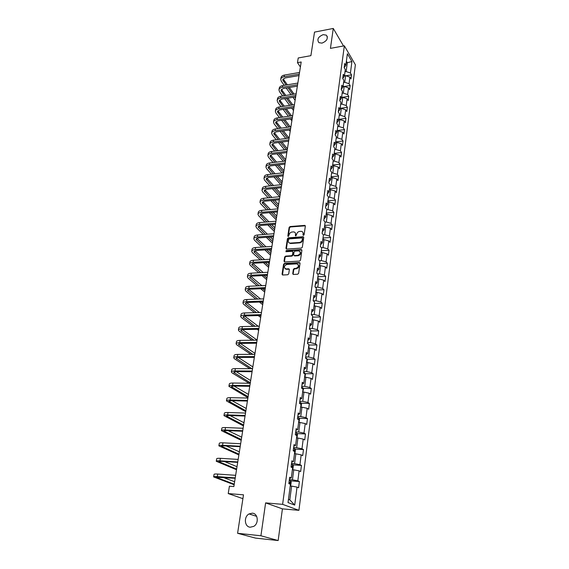 <?xml version="1.0" encoding="UTF-8"?>
<svg xmlns="http://www.w3.org/2000/svg" width="569" height="569" viewBox="0 0 569 569"><rect width="100%" height="100%" fill="white"/><g stroke="black" fill="none" stroke-linecap="round" stroke-linejoin="round"><path stroke-width="0.85" d="M303.455 235.381L304.109 234.762L305.347 226.113L304.82 225.381L290.041 226.554L289.116 227.422L287.822 235.993L288.305 236.519L289.123 234.798C289.514 233.212 290.503 232.287 292.096 232.01L293.81 231.924C295.055 232.173 295.624 232.97 295.524 234.307L295.361 235.424L295.844 235.95L296.662 234.222C297.054 232.636 298.049 231.697 299.65 231.419L301.392 231.334C302.644 231.597 303.22 232.394 303.121 233.731L302.964 234.855L303.455 235.381M252.337 513.167L249.051 513.935C243.582 516.73 244.457 526.937 250.26 527.214L253.738 526.368C259.137 523.38 258.02 513.352 252.337 513.167M323.199 34.638C318.199 36.75 316.755 39.417 318.875 42.654L321.94 43.137C326.912 41.075 328.384 38.415 326.35 35.164L323.199 34.638M292.743 273.646L293.398 274.45L297.658 274.23L298.618 273.333L300.041 263.34L299.408 262.544L284.493 263.426L283.547 264.308L282.053 274.208L282.701 275.012L287.772 274.749L288.725 273.86L289.351 269.592L288.718 268.796L285.994 268.938C283.582 267.487 283.86 265.986 286.833 264.443L296.812 263.874C299.237 265.346 298.945 266.854 295.958 268.383L294.315 268.476L293.362 269.372L292.743 273.646L293.177 274.414M343.498 45.968L333.278 28.45L314.515 32.106L310.894 55.67L298.227 57.967L297.466 62.661L301.186 62L233.859 486.566L229.407 486.218L228.226 493.572L242.906 498.672M260.922 535.77L278.163 540.55L282.416 508.871L265.609 502.889L260.922 535.77L237.593 533.295L243.496 494.824L228.226 493.572M265.609 502.889L282.615 504.347L344.345 45.812L355.376 64.759L298.924 510.329L282.615 504.347M333.278 28.45L330.433 48.365L344.345 45.812M301.392 248.098L302.338 247.216L303.725 237.486L303.17 236.732L288.348 237.821L287.416 238.696L285.965 248.333L286.534 249.094L301.392 248.098M301.897 250.324L300.489 260.182L299.543 261.071L284.713 261.968L284.023 261.185L284.656 256.989L285.595 256.107L291.563 255.73L292.502 254.848L292.914 252.067L292.324 251.299L285.944 251.704L286.186 250.552L301.186 249.549L301.897 250.324M278.163 540.55L255.502 538.103L237.593 533.295M299.379 481.509L297.836 480.826L299.123 470.862L300.652 471.573L301.442 465.414L299.92 464.681L301.186 454.866L302.701 455.634L303.476 449.567L301.975 448.777L303.22 439.112L304.714 439.929L305.475 433.955L303.995 433.109L305.219 423.585L306.698 424.46L307.452 418.571L305.98 417.674L307.196 408.293L308.647 409.218L309.394 403.414L307.943 402.468L309.138 393.222L310.574 394.196L311.307 388.478L309.877 387.482L311.051 378.371L312.473 379.388L313.192 373.755L311.784 372.716L312.943 363.733L314.344 364.8L315.055 359.245L313.661 358.164L314.799 349.309L316.186 350.419L316.89 344.942L315.511 343.818L316.634 335.091L318.007 336.236L318.697 330.838L317.331 329.671L318.441 321.065L319.799 322.26L320.482 316.94L319.131 315.731L320.226 307.246L321.563 308.476L322.239 303.227L320.902 301.983L321.983 293.618L323.306 294.884L323.967 289.706L322.651 288.426L323.718 280.176L325.027 281.484L325.681 276.378L324.38 275.055L325.425 266.918L326.72 268.262L327.367 263.227L326.08 261.868L327.111 253.838L328.391 255.225L329.024 250.253L327.751 248.859L328.775 240.943L330.041 242.358L330.667 237.458L329.408 236.028L330.418 228.219L331.663 229.67L332.289 224.833L331.044 223.368L332.033 215.665L333.27 217.145L333.882 212.372L332.652 210.879L333.633 203.275L334.857 204.79L335.461 200.082L334.245 198.553L335.212 191.049L336.421 192.592L337.012 187.948L335.81 186.39L336.763 178.986L337.965 180.558L338.548 175.97L337.36 174.384L338.299 167.08L339.487 168.68L340.063 164.157L338.889 162.542L339.814 155.323L340.987 156.959L341.564 152.485L340.397 150.849L341.315 143.722L342.474 145.38L343.036 140.97L341.884 139.305L342.787 132.271L343.939 133.957L344.494 129.597L343.356 127.904L344.245 120.962L345.383 122.676L345.938 118.373L344.807 116.652L345.689 109.796L346.813 111.531L347.353 107.285L346.237 105.542L347.111 98.771L348.221 100.528L348.761 96.339L347.652 94.568L348.513 87.882L349.615 89.667L350.148 85.521L349.046 83.735L349.899 77.135L350.988 78.935L351.514 74.845L350.433 73.031L351.912 61.523L347.375 53.756L345.838 65.364L344.714 63.493L344.167 67.64L345.291 69.503L344.409 76.161L343.278 74.311L342.723 78.508L343.854 80.35L342.965 87.093L341.82 85.265L341.258 89.518L342.403 91.332L341.5 98.16L340.347 96.36L339.771 100.663L340.931 102.456L340.02 109.376L338.854 107.598L338.271 111.958L339.444 113.729L338.519 120.735L337.339 118.985L336.748 123.402L337.936 125.137L336.997 132.236L335.802 130.514L335.205 134.988L336.407 136.702L335.454 143.893L334.252 142.2L333.647 146.731L334.857 148.417L333.896 155.707L332.673 154.035L332.061 158.63L333.285 160.287L332.31 167.67L331.08 166.034L330.461 170.686L331.699 172.315L330.71 179.797L329.458 178.189L328.832 182.905L330.084 184.505L329.081 192.087L327.822 190.508L327.189 195.288L328.455 196.86L327.438 204.541L326.158 202.998L325.518 207.841L326.798 209.378L325.767 217.166L324.479 215.651L323.825 220.566L325.119 222.066L324.074 229.968L322.772 228.482L322.111 233.468L323.42 234.933L322.36 242.942L321.037 241.498L320.368 246.548L321.691 247.977L320.617 256.1L319.287 254.684L318.604 259.813L319.942 261.207L318.853 269.436L317.509 268.063L316.812 273.262L318.171 274.621L317.068 282.964L315.703 281.634L314.998 286.904L316.371 288.22L315.254 296.684L313.868 295.389L313.163 300.738L314.55 302.018L313.412 310.603L312.011 309.351L311.293 314.771L312.701 316.008L311.549 324.721L310.133 323.512L309.401 329.01L310.823 330.205L309.65 339.046L308.22 337.872L307.48 343.456L308.917 344.608L307.729 353.577L306.278 352.453L305.525 358.114L306.983 359.224L305.781 368.321L304.315 367.247L303.547 372.994L305.027 374.053L303.803 383.286L302.317 382.254L301.542 388.094L303.035 389.096L301.798 398.471L300.29 397.496L299.5 403.414L301.015 404.374L299.756 413.891L298.234 412.966L297.431 418.976L298.967 419.879L297.687 429.538L296.143 428.67L295.332 434.773L296.883 435.626L295.588 445.435L294.024 444.609L293.199 450.812L294.77 451.608L293.455 461.566L291.869 460.805L291.029 467.099L292.622 467.839L291.285 477.953L289.678 477.249L288.832 483.643L290.446 484.326L288.028 502.583L294.714 505.094L297.032 487.107L298.583 487.761L299.379 481.509L290.56 480.876M292.374 469.752L293.746 469.838L292.438 479.816L289.365 479.603M292.438 479.816L297.836 480.826M293.746 469.838L299.123 470.862M291.285 477.953L289.529 478.401M294.486 453.742L295.859 453.82L294.564 463.65L291.513 463.465M294.564 463.65L299.92 464.681M295.859 453.82L301.186 454.866M293.455 461.566L291.698 462.106M296.57 437.974L297.928 438.038L296.655 447.718L293.632 447.561M296.655 447.718L301.975 448.777M297.928 438.038L303.22 439.112M295.588 445.435L293.832 446.06M298.625 422.44L299.977 422.49L298.725 432.027L295.709 431.907M298.725 432.027L303.995 433.109M299.977 422.49L305.219 423.585M297.687 429.538L295.93 430.256M300.652 407.141L301.99 407.176L300.752 416.572L297.765 416.48M300.752 416.572L305.98 417.674M301.99 407.176L307.196 408.293M299.756 413.891L298 414.687M302.644 392.062L303.974 392.084L302.758 401.344L299.785 401.273M302.758 401.344L307.943 402.468M303.974 392.084L309.138 393.222M301.798 398.471L300.041 399.346M304.607 377.204L305.93 377.211L304.735 386.337L301.776 386.294M304.735 386.337L309.877 387.482M305.93 377.211L311.051 378.371M303.803 383.286L302.054 384.239M306.542 362.56L307.865 362.56L306.677 371.55L303.739 371.536M306.677 371.55L311.784 372.716M307.865 362.56L312.943 363.733M305.781 368.321L304.031 369.345M308.455 348.121L309.764 348.114L308.597 356.976L305.681 356.991M308.597 356.976L313.661 358.164M309.764 348.114L314.799 349.309M307.729 353.577L305.987 354.672M310.333 333.896L311.634 333.875L310.482 342.616L307.587 342.645M310.482 342.616L315.511 343.818M311.634 333.875L316.634 335.091M309.65 339.046L307.907 340.212M312.189 319.87L313.483 319.835L312.345 328.455L309.465 328.512M312.345 328.455L317.331 329.671M313.483 319.835L318.441 321.065M311.549 324.721L309.806 325.959M314.017 306.044L315.304 306.001L314.188 314.493L311.321 314.572M314.188 314.493L319.131 315.731M315.304 306.001L320.226 307.246M313.412 310.603L311.677 311.904M315.816 292.402L317.097 292.352L315.994 300.724L313.256 300.823M315.994 300.724L320.902 301.983M317.097 292.352L321.983 293.618M315.254 296.684L313.519 298.056M317.594 278.952L318.868 278.895L317.779 287.153L315.375 287.26M317.779 287.153L322.651 288.426M318.868 278.895L323.718 280.176M317.068 282.964L315.333 284.393M319.351 265.695L320.617 265.623L319.543 273.767L317.431 273.874M319.543 273.767L324.38 275.055M320.617 265.623L325.425 266.918M318.853 269.436L317.125 270.929M321.08 252.615L322.339 252.529L321.279 260.566L319.437 260.673M321.279 260.566L326.08 261.868M322.339 252.529L327.111 253.838M320.617 256.1L318.889 257.65M322.787 239.705L324.038 239.62L322.993 247.543L321.385 247.65M322.993 247.543L327.751 248.859M324.038 239.62L328.775 240.943M322.36 242.942L320.632 244.549M324.472 226.981L325.71 226.882L324.686 234.698L323.299 234.805M324.686 234.698L329.408 236.028M325.71 226.882L330.418 228.219M324.074 229.968L322.353 231.626M326.129 214.421L327.367 214.314L326.35 222.024L325.112 222.13M326.35 222.024L331.044 223.368M327.367 214.314L332.033 215.665M325.767 217.166L324.046 218.88M327.772 202.023L328.996 201.91L327.993 209.52L326.762 209.634M327.993 209.52L332.652 210.879M328.996 201.91L333.633 203.275M327.438 204.541L325.717 206.312M329.387 189.797L330.603 189.676L329.622 197.187L328.391 197.301M329.622 197.187L334.245 198.553M330.603 189.676L335.212 191.049M329.081 192.087L327.367 193.908M330.98 177.727L332.196 177.599L331.222 185.01L329.999 185.138M331.222 185.01L335.81 186.39M332.196 177.599L336.763 178.986M330.71 179.797L328.996 181.667M332.559 165.821L333.761 165.679L332.801 172.997L331.592 173.132M332.801 172.997L337.36 174.384M333.761 165.679L338.299 167.08M332.31 167.67L330.603 169.583M334.11 154.064L335.312 153.915L334.359 161.141L333.157 161.276M334.359 161.141L338.889 162.542M335.312 153.915L339.814 155.323M333.896 155.707L332.189 157.663M335.646 142.456L336.841 142.307L335.902 149.434L334.7 149.583M335.902 149.434L340.397 150.849M336.841 142.307L341.315 143.722M335.454 143.893L333.754 145.899M337.161 130.998L338.349 130.842L337.424 137.876L336.229 138.032M337.424 137.876L341.884 139.305M338.349 130.842L342.787 132.271M336.997 132.236L335.297 134.284M338.655 119.689L339.835 119.526L338.925 126.474L337.737 126.631M338.925 126.474L343.356 127.904M339.835 119.526L344.245 120.962M338.519 120.735L336.827 122.826M340.134 108.523L341.308 108.352L340.404 115.208L339.224 115.379M340.404 115.208L344.807 116.652M341.308 108.352L345.689 109.796M340.02 109.376L338.335 111.503M341.592 97.491L342.758 97.313L341.869 104.091L340.696 104.262M341.869 104.091L346.237 105.542M342.758 97.313L347.111 98.771M341.5 98.16L339.814 100.336M343.029 86.602L344.188 86.417L343.313 93.11L342.147 93.288M343.313 93.11L347.652 94.568M344.188 86.417L348.513 87.882M342.965 87.093L341.286 89.297M344.451 75.848L345.603 75.656L344.736 82.263L343.576 82.448M344.736 82.263L349.046 83.735M345.603 75.656L349.899 77.135M344.409 76.161L342.737 78.408M346.158 62.931L347.31 62.732L346.144 71.552L344.992 71.751M346.144 71.552L350.433 73.031M346.393 61.182L347.31 62.732L351.912 61.523M345.838 65.364L344.167 67.64M282.416 508.871L298.924 510.329M297.466 62.661L300.396 66.978M288.462 499.34L289.799 499.852L291.605 486.104L290.226 486.004M289.799 499.852L294.714 505.094M291.605 486.104L297.032 487.107M345.938 75.769L351.514 74.845M344.309 86.46L350.148 85.521M341.969 97.377L348.761 96.339M340.532 108.295L347.353 107.285M339.074 119.341L345.938 118.373M337.595 130.529L344.494 129.597M336.101 141.859L343.036 140.97M334.586 153.338L341.564 152.485M333.05 164.96L340.063 164.157M331.492 176.739L338.548 175.97M329.778 189.762L329.92 188.645L337.012 187.948M328.313 200.75L335.461 200.082M326.677 213.005L333.882 212.372M325.02 225.416L332.289 224.833M323.334 237.991L330.667 237.458M321.627 250.737L329.024 250.253M319.892 263.66L327.367 263.227M318.135 276.754L325.681 276.378M316.357 290.034L323.967 289.706M314.55 303.49L322.239 303.227M312.715 317.139L320.482 316.94M310.852 330.98L318.697 330.838M308.96 345.02L316.89 344.942M307.047 359.252L315.055 359.245M305.098 373.698L313.192 373.755M303.113 388.343L311.307 388.478M301.108 403.208L309.394 403.414M299.066 418.286L307.452 418.571M296.99 433.585L305.475 433.955M294.884 449.119L303.476 449.567M292.736 464.88L301.442 465.414M303.334 235.374L303.497 234.129L302.793 232.159M295.19 232.721L295.908 234.705L295.738 235.95M305.333 225.822L290.432 226.96L289.507 227.828L288.206 236.519M303.704 237.166L288.739 238.219L287.807 239.087L286.378 249.066M302.445 238.475L301.947 237.942L289.066 238.895L288.234 240.687C288.134 242.067 288.732 242.878 290.034 243.105L299.266 242.486C300.88 242.209 301.883 241.27 302.274 239.663L302.445 238.475L302.822 238.873L302.445 238.347M288.988 242.721L290.418 243.496L290.83 243.504L290.439 243.112M302.822 238.873L302.651 240.061C302.267 241.669 301.264 242.607 299.65 242.878L290.83 243.504M292.886 251.718L293.298 252.458L292.893 255.232L291.954 256.114L285.987 256.491L285.048 257.373L284.45 261.932M301.869 249.983L286.584 250.936L285.923 251.704M297.8 255.332C300.731 253.859 301.044 252.373 298.739 250.886L295.005 251.114L294.059 251.996L293.654 254.777L294.258 255.552L297.8 255.332L298.184 255.723C300.624 254.834 301.243 253.454 300.041 251.598M298.184 255.723L294.742 255.936M298.184 264.571C299.436 266.463 298.825 267.857 296.342 268.76L294.706 268.853L293.753 269.742L293.135 274.016M285.033 268.646L286.164 268.931M289.315 269.201L286.563 269.308M300.005 262.963L284.891 263.803L283.945 264.685L282.494 274.983M344.821 75.791L344.601 74.745M280.78 79.112L281.008 77.775C281.214 76.388 282.352 75.492 284.415 75.072L299.522 72.469M284.251 85.329L281.314 81.289L280.723 79.44C280.93 78.067 282.068 77.164 284.137 76.751L299.258 74.155M299.031 75.57L285.005 77.967L282.729 79.76L286.043 85.03M283.134 78.863L287.352 84.809M287.978 87.704L292.772 94.333M294.735 97.036L295.467 98.053M289.287 87.491L294.073 94.12M295.119 100.265L292.971 97.313M291.001 94.61L286.193 88.003M343.399 86.545L343.185 85.421M341.962 97.434L341.756 96.232M279.009 89.603L279.237 88.238C279.443 86.879 280.581 85.997 282.658 85.592L297.843 83.067M282.672 95.948L279.55 91.751L278.952 89.93C279.159 88.572 280.297 87.69 282.373 87.285L297.573 84.774M297.352 86.168L283.255 88.487L280.965 90.251L284.472 95.656M281.392 89.347L285.83 95.443M286.463 98.345L291.463 105.109M293.476 107.818L293.839 108.309M287.814 98.131L292.807 104.902M293.497 110.493L291.705 108.089M289.685 105.379L284.671 98.629M277.217 100.222L277.452 98.835C277.651 97.491 278.796 96.63 280.88 96.232L296.143 93.793M281.086 106.702L277.772 102.342L277.16 100.542C277.359 99.205 278.504 98.345 280.595 97.953L295.866 95.521M295.652 96.894L281.477 99.134L279.187 100.869L282.9 106.424M279.635 99.952L284.294 106.211M284.941 109.12L290.169 116.019M286.335 108.907L291.548 115.813M291.854 120.841L290.453 118.999M288.383 116.282L283.134 109.39M340.504 108.466L340.312 107.185M339.032 119.639L338.839 118.274M337.538 130.948L337.36 129.497M275.403 110.976L275.638 109.561C275.837 108.238 276.982 107.392 279.08 107.008L294.422 104.653M279.493 117.591L275.965 113.06L275.346 111.289C275.545 109.973 276.69 109.127 278.789 108.75L294.145 106.403M293.931 107.754L279.685 109.917L277.388 111.616L281.314 117.321M277.85 110.699L282.757 117.107M283.412 120.023L288.874 127.072M284.849 119.817L290.304 126.866M290.19 131.311L289.208 130.052M287.082 127.321L281.598 120.287M273.561 121.858L273.81 120.415C274.002 119.12 275.147 118.288 277.252 117.918L292.679 115.649M277.892 128.615L274.137 123.914L273.511 122.171C273.703 120.877 274.855 120.045 276.961 119.682L292.395 117.42M292.189 118.75L277.864 120.834L275.56 122.491L279.72 128.359M276.05 121.574L281.221 128.146M281.875 131.069L287.594 138.267M283.369 130.863L289.073 138.068M288.511 141.909L287.985 141.247M285.794 138.509L280.055 131.325M271.705 132.876L271.954 131.411C272.138 130.137 273.291 129.319 275.41 128.964L290.908 126.78M276.292 139.782L272.288 134.903L271.655 133.182C271.84 131.916 272.992 131.105 275.112 130.749L290.624 128.58M290.418 129.881L276.029 131.887L273.717 133.509L278.127 139.533M274.23 132.584L279.671 139.327M280.339 142.257L286.335 149.604M281.883 142.051L287.409 148.858M284.528 149.839L278.511 142.499M336.023 142.406L335.852 140.87M269.82 144.035L270.069 142.542C270.254 141.29 271.413 140.493 273.54 140.152L289.123 138.061M274.678 151.091L270.417 146.027L269.77 144.334C269.955 143.089 271.107 142.293 273.241 141.958L288.832 139.882M288.632 141.162L274.166 143.075L271.847 144.661L276.52 150.856M272.387 143.729L278.127 150.65M278.803 153.587L285.09 161.098M280.403 153.381L285.688 159.725M283.27 161.312L276.968 153.815M334.494 154.014L334.33 152.385M267.914 155.337L268.17 153.808C268.348 152.584 269.507 151.802 271.648 151.475L287.309 149.483M273.063 162.549L268.525 157.286L267.864 155.629C268.042 154.405 269.201 153.63 271.342 153.31L287.018 151.326M286.819 152.577L272.281 154.405L269.955 155.956L274.919 162.321M270.524 155.017L276.584 162.122M277.267 165.06L283.661 172.499M278.931 164.868L283.945 170.728M282.039 172.948L275.424 165.28M332.943 165.771L332.787 164.057M265.979 166.774L266.242 165.223C266.42 164.021 267.579 163.26 269.727 162.947L285.474 161.048M271.449 174.15L266.605 168.694L265.929 167.066C266.107 165.864 267.266 165.11 269.422 164.804L285.183 162.919M284.984 164.142L270.367 165.885L268.035 167.393L273.305 173.936M268.646 166.454L275.04 173.744M275.737 176.689L281.89 183.659M277.459 176.497L282.174 181.86M280.837 184.733L273.881 176.895M331.371 177.684L331.229 175.871M264.023 178.36L264.293 176.781C264.464 175.601 265.631 174.868 267.786 174.569L283.618 172.763M269.834 185.907L264.656 180.245L263.973 178.645C264.144 177.471 265.31 176.739 267.473 176.44L283.319 174.655M283.127 175.857L268.433 177.507L266.093 178.979L271.697 185.707M266.74 178.033L273.497 185.515M274.208 188.467L280.104 194.954M276.001 188.282L280.389 193.133M279.663 196.682L272.345 188.659M329.92 188.645L329.643 187.848M262.046 190.103L262.316 188.488C262.48 187.336 263.653 186.618 265.823 186.333L281.74 184.633M268.219 197.82L262.693 191.938L261.996 190.373C262.16 189.228 263.333 188.517 265.503 188.232L281.435 186.554M281.25 187.727L266.47 189.278L264.13 190.707L270.097 197.635M264.813 189.762L271.968 197.443M272.686 200.402L278.291 206.391M274.55 200.217L278.582 204.548M277.999 208.218L270.816 200.587M328.164 201.988L328.043 199.975M260.033 201.988L260.31 200.345C260.474 199.221 261.648 198.524 263.831 198.254L279.827 196.661M266.612 209.89L260.694 203.787L259.99 202.258C260.154 201.142 261.32 200.444 263.511 200.181L279.521 198.602M279.343 199.755L264.485 201.206L262.138 202.592L268.497 209.719M262.871 201.639L270.446 209.534M271.178 212.5L276.449 217.963M273.12 212.322L276.747 216.099M276.171 219.755L269.301 212.671M326.528 214.385L326.414 212.273M258.006 214.029L258.283 212.358C258.44 211.263 259.62 210.587 261.811 210.331L277.9 208.844M265.012 222.123L258.675 215.793L257.956 214.293C258.113 213.204 259.293 212.536 261.484 212.287L277.587 210.815M277.409 211.931L262.473 213.29L260.118 214.627L266.904 221.96M260.908 213.674L268.945 221.789M269.685 224.755L274.592 229.684M271.712 224.591L274.891 227.799M274.315 231.434L267.8 224.911M324.863 226.946L324.764 224.734M255.943 226.234L256.235 224.527C256.384 223.453 257.565 222.806 259.77 222.571L275.937 221.192M263.419 234.52L256.633 227.949L255.901 226.49C256.05 225.424 257.231 224.776 259.436 224.549L275.624 223.19M275.453 224.278L260.438 225.53L258.077 226.825L265.325 234.378M268.212 237.188L272.707 241.562M258.923 225.872L267.458 234.208M270.332 237.024L273.013 239.649M272.444 243.255L266.32 237.33M323.185 239.677L323.1 237.358M253.859 238.596L254.151 236.853C254.293 235.815 255.481 235.189 257.693 234.969L273.952 233.71M261.847 247.095L254.556 240.267L253.817 238.845C253.959 237.806 255.14 237.188 257.359 236.967L273.632 235.73M273.469 236.789L258.369 237.927L256 239.179L263.76 246.96M266.769 249.784L270.801 253.582M256.925 238.226L265.993 246.804M268.981 249.635L271.114 251.64M270.545 255.232L264.862 249.912M321.478 252.586L321.407 250.154M294.258 255.552L294.628 255.922M251.74 251.121L252.039 249.343C252.181 248.34 253.369 247.735 255.595 247.529L271.946 246.384M260.303 259.841L252.458 252.75L251.697 251.363C251.839 250.36 253.027 249.755 255.261 249.563L271.619 248.433M271.456 249.464L256.278 250.495L253.902 251.697L262.224 259.72M265.353 262.558L268.874 265.759M254.898 250.751L264.564 259.571M267.679 262.416L269.187 263.796M268.618 267.352L263.44 262.672M286.207 269.13L285.688 269.158M319.757 265.673L319.693 263.127M249.599 263.817L249.905 262.003C250.04 261.029 251.228 260.446 253.468 260.261L269.905 259.244M258.781 272.764L250.332 265.396L249.556 264.044C249.691 263.077 250.879 262.501 253.127 262.323L269.578 261.313M269.422 262.309L254.158 263.234L251.775 264.386L260.709 272.658M263.973 275.51L266.918 278.092M252.864 263.447L263.17 272.523M266.42 275.382L267.231 276.1M266.669 279.635L262.053 275.616M318 278.938L317.95 276.278M247.43 276.676L247.735 274.834C247.871 273.888 249.058 273.333 251.313 273.17L267.843 272.267M257.295 285.866L248.169 278.213L247.387 276.904C247.515 275.965 248.71 275.417 250.965 275.254L267.508 274.372M267.352 275.339L252.01 276.143L249.62 277.245L259.236 285.78M262.65 288.654L264.934 290.581M250.801 276.314L261.825 285.659M265.225 288.54L249.834 289.223L247.437 290.275L257.807 299.088M264.699 292.075L260.723 288.739M316.229 292.388L316.186 289.607M245.225 289.713L245.545 287.836C245.666 286.925 246.861 286.392 249.13 286.25L265.744 285.474M255.858 299.166L245.986 291.2L245.189 289.934C245.31 289.031 246.505 288.504 248.774 288.362L265.41 287.608M261.384 301.99L262.928 303.234M248.731 289.358L260.538 298.988M262.7 304.678L259.45 302.061M314.429 306.03L314.401 303.128M242.991 302.928L243.319 301.015C243.44 300.133 244.634 299.635 246.91 299.507L263.625 298.867M254.485 312.651L243.767 304.365L242.956 303.142C243.077 302.267 244.272 301.776 246.555 301.648L263.276 301.029M263.141 301.926L247.622 302.488L245.225 303.483L256.441 312.594M260.197 315.518L260.894 316.058M246.64 302.587L259.329 312.509M260.673 317.445L258.255 315.575M312.601 319.856L312.587 316.841M240.73 316.328L241.064 314.373C241.178 313.533 242.373 313.057 244.663 312.95L261.47 312.445M253.177 326.343L241.526 317.715L240.701 316.528C240.808 315.695 242.01 315.226 244.3 315.119L261.121 314.636M260.986 315.496L245.388 315.937L242.977 316.876L255.14 326.3M244.542 316.001L258.205 326.236M258.625 330.376L257.152 329.287M310.745 333.889L310.752 330.738M238.439 329.913L238.774 327.915C238.88 327.111 240.082 326.663 242.387 326.578L259.286 326.215M251.967 340.241L239.243 331.243L238.404 330.105C238.511 329.302 239.713 328.861 242.017 328.782L258.931 328.434M258.803 329.252L243.112 329.565L240.701 330.447L253.938 340.212M242.437 329.607L257.081 340.091M256.548 343.484L256.171 343.214M308.718 344.451L307.744 343.669M308.867 348.121L308.889 344.842M236.114 343.683L236.455 341.649C236.555 340.881 237.764 340.461 240.075 340.397L257.074 340.177M250.865 354.352L236.939 344.956L236.085 343.868C236.185 343.107 237.387 342.694 239.705 342.63L256.711 342.431M256.591 343.214L240.815 343.392L238.397 344.217L252.842 354.345M240.331 343.406L254.976 353.406M306.961 362.56L307.317 359.885L306.663 358.37L305.553 357.908M233.759 357.652L234.108 355.575C234.2 354.843 235.41 354.459 237.735 354.416L254.827 354.338M249.912 368.691L234.599 358.868L233.731 357.823C233.816 357.097 235.025 356.72 237.358 356.678L254.464 356.621M254.343 357.368L238.482 357.41L236.057 358.171L251.896 368.698M238.226 357.41L252.835 366.898M305.027 377.204L305.404 374.388L304.735 372.887L303.626 372.439M231.37 371.813L231.725 369.694C231.811 369.004 233.02 368.648 235.36 368.627L252.551 368.698M249.144 383.257L232.223 372.972L231.341 371.977C231.419 371.294 232.636 370.938 234.976 370.924L252.181 371.024M252.067 371.721L236.114 371.621L233.681 372.325L250.317 382.781M236.135 371.621L250.666 380.576M302.85 392.062L303.462 389.104L302.786 387.617L301.662 387.176M228.944 386.173L229.307 384.011C229.385 383.364 230.601 383.044 232.949 383.044L250.239 383.271M247.949 397.688L228.916 386.33C228.994 385.682 230.21 385.369 232.565 385.369L249.862 385.626M249.763 386.287L233.71 386.045L231.277 386.678L248.112 396.671M234.058 386.045L248.468 394.431M300.681 407.141L301.108 406.935L301.492 404.04L300.809 402.56L299.671 402.141M226.483 400.74L226.853 398.542C226.924 397.93 228.141 397.646 230.509 397.667L247.892 398.058M245.73 411.707L226.455 400.889C226.526 400.284 227.742 400 230.111 400.028L247.515 400.441M247.415 401.06L231.277 400.668L228.838 401.237L245.879 410.754M232.017 400.69L246.242 408.485M298.633 422.376L299.102 422.127L299.486 419.189L298.803 417.724L297.651 417.319M223.987 415.519L224.364 413.272C224.428 412.71 225.651 412.454 228.027 412.504L245.516 413.058M243.475 425.911L223.966 415.654C224.03 415.1 225.246 414.851 227.628 414.901L245.132 415.477M245.04 416.053L228.809 415.505L226.362 416.01L243.617 425.036M230.011 415.548L243.98 422.731M296.591 437.817L297.068 437.547L297.459 434.567L296.762 433.109L295.603 432.725M296.371 435.342L295.354 434.616M221.455 430.513L221.846 428.222C221.896 427.703 223.119 427.483 225.516 427.554L243.098 428.279M241.192 440.321L221.433 430.641C221.49 430.128 222.714 429.908 225.104 429.986L242.707 430.74M242.629 431.259L226.298 430.562L223.852 430.996L241.32 439.51M228.069 430.641L241.69 437.177M294.522 453.486L294.998 453.201L295.396 450.171L294.692 448.735L293.526 448.365M294.265 451.352L294.095 450.527L293.27 450.285M218.887 445.726L219.285 443.386C219.328 442.917 220.559 442.732 222.963 442.831L240.651 443.728M238.873 454.923L218.866 445.84C218.916 445.378 220.139 445.193 222.55 445.299L240.253 446.224M240.182 446.701L223.759 445.84L221.298 446.196L238.987 454.197M226.227 445.968L239.364 451.829M292.416 469.397L292.9 469.091L293.305 466.018L292.594 464.589L291.413 464.24M292.004 467.554L291.989 466.424L291.15 466.189M216.284 461.167L216.682 458.778C216.725 458.351 217.948 458.201 220.367 458.329L238.162 459.403M236.526 469.738L216.263 461.267C216.305 460.847 217.529 460.705 219.954 460.84L237.764 461.943M237.693 462.369L221.177 461.338L218.716 461.623L236.626 469.084M224.542 461.551L237.01 466.687M290.282 485.556L290.773 485.222L291.186 482.099L290.46 480.691L289.265 480.357M288.839 483.593L289.593 483.771L289.863 482.569L289.002 482.341M213.638 476.836L214.051 474.397C214.079 474.02 215.31 473.913 217.742 474.062L235.637 475.321M234.144 484.76L213.624 476.922C213.652 476.552 214.883 476.445 217.315 476.609L235.232 477.896M235.175 478.273L216.092 477.284L234.236 484.183M223.091 477.398L234.62 481.751M303.497 234.129L303.121 233.731M295.745 235.822L295.361 235.424M295.908 234.705L295.524 234.307M288.213 236.391L287.822 235.993M289.507 227.828L289.116 227.422M290.432 226.96L290.041 226.554M305.012 225.779L304.643 225.374M303.341 235.253L302.964 234.855M286.356 248.717L285.965 248.333M287.807 239.087L287.416 238.696M288.739 238.219L288.348 237.821M303.398 237.131L303.021 236.725M299.65 242.878L299.266 242.486M302.651 240.061L302.274 239.663M284.415 261.562L284.023 261.185M285.048 257.373L284.656 256.989M285.987 256.491L285.595 256.107M291.954 256.114L291.563 255.73M292.893 255.232L292.502 254.848M293.298 252.458L292.914 252.067M286.584 250.936L286.186 250.552M301.57 249.94L301.186 249.549M293.753 269.742L293.362 269.372M294.706 268.853L294.315 268.476M296.342 268.76L295.958 268.383M289.045 269.165L288.654 268.796M282.459 274.578L282.053 274.208M283.945 264.685L283.547 264.308M284.891 263.803L284.493 263.426M299.714 262.928L299.33 262.544M284.415 75.072L284.137 76.751M283.398 79.319L283.113 80.983M282.658 85.592L282.373 87.285M281.648 89.774L281.363 91.46M280.88 96.232L280.595 97.953M279.877 100.35L279.592 102.057M279.08 107.008L278.789 108.75M278.085 111.062L277.793 112.79M277.252 117.918L276.961 119.682M276.271 121.901L275.979 123.651M275.41 128.964L275.112 130.749M274.436 132.876L274.137 134.647M273.54 140.152L273.241 141.958M272.579 143.985L272.274 145.785M271.648 151.475L271.342 153.31M270.695 155.237L270.389 157.058M269.727 162.947L269.422 164.804M268.788 166.632L268.483 168.474M267.786 174.569L267.473 176.44M266.854 178.175L266.548 180.032M265.823 186.333L265.503 188.232M264.905 189.861L264.585 191.746M263.831 198.254L263.511 200.181M262.921 201.696L262.601 203.61M261.811 210.331L261.484 212.287M260.915 213.688L260.595 215.623M259.77 222.571L259.436 224.549M258.874 225.893L258.554 227.792M257.693 234.969L257.359 236.967M256.804 238.283L256.491 240.125M255.595 247.529L255.261 249.563M254.706 250.829L254.4 252.622M253.468 260.261L253.127 262.323M252.572 263.547L252.287 265.282M251.313 273.17L250.965 275.254M250.417 276.434L250.14 278.113M249.13 286.25L248.774 288.362M248.233 289.5L247.963 291.115M246.91 299.507L246.555 301.648M246.021 302.744L245.758 304.301M244.663 312.95L244.3 315.119M243.774 316.172L243.525 317.658M242.387 326.578L242.017 328.782M241.498 329.778L241.256 331.208M240.075 340.397L239.705 342.63M239.186 343.584L238.959 344.942M306.606 358.932L306.677 358.413M237.735 354.416L237.358 356.678M236.846 357.574L236.633 358.861M304.643 373.776L304.756 372.923M235.36 368.627L234.976 370.924M234.471 371.77L234.264 372.987M302.644 388.84L302.808 387.653M232.949 383.044L232.565 385.369M232.067 386.166L231.875 387.304M300.624 404.125L300.823 402.596M230.509 397.667L230.111 400.028M229.62 400.768L229.442 401.835M298.569 419.645L298.817 417.76M228.027 412.504L227.628 414.901M227.145 415.576L226.974 416.565M296.477 435.406L296.776 433.151M295.375 434.794L296.086 434.823M225.516 427.554L225.104 429.986M224.627 430.605L224.478 431.515M294.365 451.402L294.714 448.77M293.248 450.442L294.009 450.484M222.963 442.831L222.55 445.299M222.081 445.854L221.938 446.679M292.21 467.647L292.608 464.624M291.136 466.331L291.904 466.381M220.367 458.329L219.954 460.84M219.492 461.331L219.364 462.071M290.026 484.148L290.482 480.727M288.988 482.462L289.763 482.519M217.742 474.062L217.315 476.609M216.86 477.035L216.753 477.683M256.647 516.353L249.051 513.935M327.41 36.928L326.35 35.164M305.19 225.786L304.82 225.381M303.547 237.131L303.17 236.732M290.418 243.496L290.034 243.105M301.684 249.94L301.3 249.549M286.392 269.308L285.994 268.938M289.109 269.165L288.718 268.796M299.799 262.928L299.408 262.544M295.439 434.83L296.165 434.865M293.241 450.477L294.095 450.527M291.129 466.374L291.989 466.424M288.981 482.505L289.863 482.569"/></g></svg>
